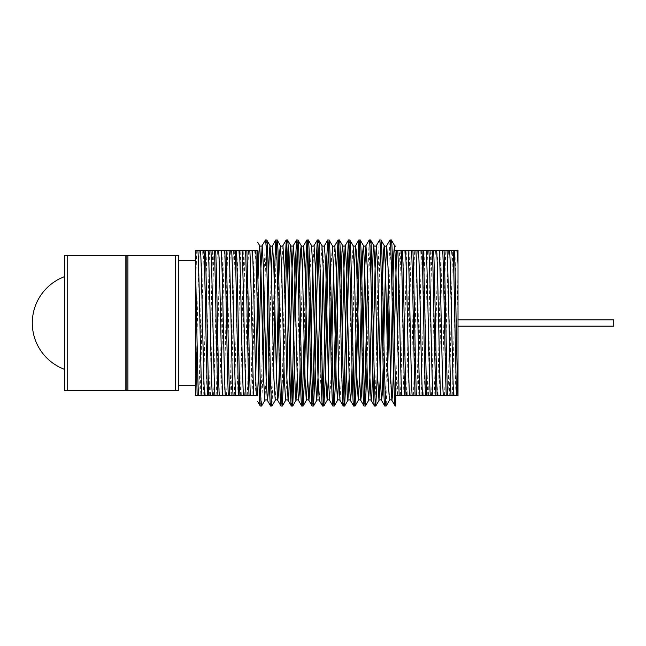 <?xml version="1.0" encoding="UTF-8"?>
<svg xmlns="http://www.w3.org/2000/svg" width="646" height="646" viewBox="0 0 646 646"><rect width="100%" height="100%" fill="white"/><g stroke="black" fill="none" stroke-linecap="round" stroke-linejoin="round"><path stroke-width="0.48" stroke-dasharray="3.23 2.42" d="M458.006 326.117L613.7 326.117L613.7 319.883L613.7 326.117L613.7 319.883L458.006 319.883L458.006 326.117L458.006 319.883M195.391 323L195.391 264.384M178.789 385.282L178.789 260.718L178.789 385.282M64.608 323L64.608 276.625L64.608 323M395.723 406.035L395.723 395.659M395.207 406.035L395.723 401.925M391.306 239.965L390.014 264.287L389.029 306.826M387.778 367.413L386.171 405.995M384.822 406.035L386.122 381.713L387.099 339.174M388.359 278.587L389.966 240.005M380.93 239.965L379.63 264.287L378.653 306.826M374.446 406.035C375.302 407.198 376.182 367.348 377.038 323C377.902 278.652 378.774 238.802 379.638 239.965M370.554 239.965L369.254 264.287L367.017 367.413M364.061 406.035L364.715 399.745M367.598 278.587L369.205 240.005M360.169 239.965L359.523 246.255M353.685 406.035L354.331 399.745M355.962 339.174L357.222 278.587M349.793 239.965L349.147 246.255M343.309 406.035L343.955 399.745M339.408 239.965L338.762 246.255M332.924 406.035L333.57 399.745M329.032 239.965L328.386 246.255M322.548 406.035L323.194 399.745M318.648 239.965L318.002 246.255M312.163 406.035L312.817 399.745M308.271 239.965L307.625 246.255M301.787 406.035L302.433 399.745M304.064 339.174L305.316 278.587M297.895 239.965L297.241 246.255M295.618 306.826L294.358 367.413M291.403 406.035L292.057 399.745M287.51 239.965L286.864 246.255M285.233 306.826L283.982 367.413M281.026 406.035L282.326 381.713L284.563 278.587M277.134 239.965L275.834 264.287L274.857 306.826M273.597 367.413L271.99 405.995M270.65 406.035L271.942 381.713L274.179 278.587M266.75 239.965L265.458 264.287L264.472 306.826M263.221 367.413L261.614 405.995M260.265 406.035L261.565 381.713L262.542 339.174M263.802 278.587L265.401 240.005M458.006 395.659L458.006 250.341L452.749 250.341C451.594 277.869 450.391 368.131 449.236 395.659L458.006 395.659M178.789 255.533L178.789 390.467L175.672 390.467L175.672 255.533L178.789 255.533M67.725 255.533L67.725 390.467L64.608 390.467L64.608 255.533L127.924 255.533L127.924 390.467L175.672 390.467M127.924 255.533L175.672 255.533M126.882 255.533L126.882 390.467L127.924 390.467M125.849 255.533L125.849 390.467L126.882 390.467M67.725 390.467L125.849 390.467M398.735 278.587L399.559 250.341L411.227 250.341C410.081 277.869 408.87 368.131 407.715 395.659L449.236 395.659M400.851 250.341C399.696 277.869 398.493 368.131 397.338 395.659L407.715 395.659M397.338 395.659L396.046 395.659L397.484 339.174M397.742 250.341L399.559 250.341M195.391 292.929L196.747 250.341L195.391 250.341L195.391 395.659L198.831 395.659C199.977 368.131 201.189 277.869 202.335 250.341L203.635 250.341C202.481 277.869 201.277 368.131 200.123 395.659L250.729 395.659C251.875 368.131 253.087 277.869 254.241 250.341L257.673 250.341M255.533 250.341C254.379 277.869 253.175 368.131 252.021 395.659L250.729 395.659M253.838 395.659L255 395.659L255.727 377.442M406.423 395.659C407.578 368.131 408.781 277.869 409.935 250.341M416.807 395.659C417.954 368.131 419.165 277.869 420.312 250.341L421.612 250.341C420.457 277.869 419.254 368.131 418.099 395.659M427.184 395.659C428.338 368.131 429.542 277.869 430.696 250.341L431.988 250.341C430.834 277.869 429.63 368.131 428.476 395.659M437.56 395.659C438.715 368.131 439.926 277.869 441.073 250.341L442.373 250.341C441.218 277.869 440.007 368.131 438.86 395.659M447.944 395.659C449.099 368.131 450.302 277.869 451.457 250.341L452.749 250.341M411.227 250.341L420.312 250.341M421.612 250.341L430.696 250.341M431.988 250.341L441.073 250.341M442.373 250.341L451.457 250.341M209.207 395.659C210.362 368.131 211.565 277.869 212.72 250.341L214.012 250.341C212.857 277.869 211.654 368.131 210.499 395.659M219.583 395.659C220.738 368.131 221.949 277.869 223.096 250.341L224.396 250.341C223.241 277.869 222.03 368.131 220.884 395.659M229.968 395.659C231.123 368.131 232.326 277.869 233.481 250.341L234.773 250.341C233.618 277.869 232.415 368.131 231.26 395.659M240.344 395.659C241.499 368.131 242.702 277.869 243.857 250.341L245.149 250.341C244.002 277.869 242.791 368.131 241.644 395.659M203.635 250.341L212.72 250.341M214.012 250.341L223.096 250.341M224.396 250.341L233.481 250.341M234.773 250.341L243.857 250.341M245.149 250.341L254.241 250.341M195.391 260.718L195.391 385.282M198.831 395.659L200.123 395.659M196.747 250.341L202.335 250.341M257.358 306.826L258.029 278.587M264.852 400.383L266.104 377.442M267.735 306.826L268.405 278.587M275.236 400.383L276.488 377.442M278.111 306.826L278.789 278.587M285.613 400.383L286.864 377.442M288.496 306.826L289.166 278.587M297.241 377.442L299.55 278.587M309.256 306.826L310.209 268.243L311.566 245.617M319.633 306.826L320.586 268.243L321.942 245.617M330.017 306.826L330.97 268.243L332.327 245.617M338.762 377.442L341.064 278.587M349.147 377.442L351.731 268.243L353.079 245.617M361.154 306.826L361.825 278.587M371.531 306.826L372.209 278.587M381.915 306.826L382.585 278.587M389.409 400.383L390.66 377.442M392.292 306.826L392.97 278.587M258.61 367.413L259.288 339.174M268.986 367.413L271.296 268.558M279.371 367.413L281.68 268.243L282.924 245.617M289.747 367.413L290.425 339.174M300.132 367.413L302.433 268.558M310.508 367.413L311.186 339.174M312.817 268.558L314.061 245.617M319.253 400.383L320.61 377.757L321.563 339.174M323.194 268.558L324.445 245.617M329.63 400.383L330.986 377.757L331.939 339.174M333.57 268.558L334.822 245.617M340.014 400.383L341.371 377.757L342.323 339.174M352.03 367.413L354.331 268.558M362.406 367.413L363.084 339.174M372.79 367.413L373.461 339.174M383.167 367.413L383.845 339.174M393.551 367.413L394.221 339.174M402.926 395.659C404.283 375.278 405.607 270.722 406.956 250.341M400.318 395.659C401.667 375.278 402.991 270.722 404.348 250.341M413.311 395.659C414.659 375.278 415.984 270.722 417.34 250.341M410.695 395.659C412.051 375.278 413.375 270.722 414.724 250.341M423.687 395.659C425.044 375.278 426.368 270.722 427.717 250.341M421.079 395.659C422.427 375.278 423.752 270.722 425.1 250.341M434.072 395.659C435.42 375.278 436.744 270.722 438.093 250.341M431.455 395.659C432.804 375.278 434.136 270.722 435.485 250.341M444.448 395.659C445.797 375.278 447.129 270.722 448.477 250.341M441.84 395.659C443.188 375.278 444.513 270.722 445.861 250.341M454.832 395.659C455.898 379.606 456.924 311.622 458.006 273.169M452.216 395.659C453.565 375.278 454.889 270.722 456.246 250.341M205.711 395.659C207.067 375.278 208.392 270.722 209.74 250.341M203.102 395.659C204.451 375.278 205.775 270.722 207.124 250.341M216.095 395.659C217.444 375.278 218.768 270.722 220.116 250.341M213.479 395.659C214.827 375.278 216.16 270.722 217.508 250.341M226.471 395.659C227.82 375.278 229.152 270.722 230.501 250.341M223.863 395.659C225.212 375.278 226.536 270.722 227.885 250.341M236.856 395.659C238.204 375.278 239.529 270.722 240.877 250.341M234.24 395.659C235.588 375.278 236.92 270.722 238.269 250.341M247.232 395.659C248.581 375.278 249.913 270.722 251.262 250.341M244.616 395.659C245.973 375.278 247.297 270.722 248.645 250.341M195.391 394.674C196.715 372.411 198.031 270.375 199.364 250.341"/><path stroke-width="0.97" d="M458.006 319.883L613.7 319.883L613.7 326.117L458.006 326.117M178.789 385.282L195.391 385.282L195.391 323L195.391 395.659L198.443 395.659C197.442 371.862 196.408 300.6 195.391 264.384L195.391 260.718L178.789 260.718M457.941 395.659C456.787 368.131 455.583 277.869 454.429 250.341L458.006 250.341L458.006 395.659L395.723 395.659L395.723 397.12L393.907 323C393.043 278.652 392.17 238.802 391.306 239.965L390.014 239.965C390.878 238.802 391.751 278.652 392.606 323C393.471 367.348 394.343 407.198 395.207 406.035L391.912 400.383L392.615 394.536L393.551 367.413M392.97 278.587L393.899 251.464L394.601 245.617L391.306 239.965M395.723 397.12L395.723 406.035L395.207 406.035M382.585 278.587L383.514 251.464L384.225 245.617L385.46 268.243L388.06 377.757L389.409 400.383L386.122 406.035C385.258 407.198 384.386 367.348 383.522 323C382.666 278.652 381.794 238.802 380.93 239.965L379.638 239.965C380.494 238.802 381.366 278.652 382.23 323C383.094 367.348 383.966 407.198 384.822 406.035L381.536 400.383L382.238 394.536L383.167 367.413M383.845 339.174L385.484 268.243L386.72 245.617C385.888 246.368 385.056 246.368 384.225 245.617L380.93 239.965M386.122 406.035L384.822 406.035M378.653 306.826L377.038 381.713L375.738 406.035C374.882 407.198 374.002 367.348 373.146 323C372.282 278.652 371.41 238.802 370.554 239.965L369.254 239.965C370.118 238.802 370.99 278.652 371.854 323C372.71 367.348 373.582 407.198 374.446 406.035L371.151 400.383L371.854 394.536L372.79 367.413M372.209 278.587L373.138 251.464L373.84 245.617L370.554 239.965M375.738 406.035L374.446 406.035M367.017 367.413L365.361 406.035C364.497 407.198 363.625 367.348 362.761 323C361.905 278.652 361.033 238.802 360.169 239.965L358.877 239.965C359.733 238.802 360.613 278.652 361.469 323C362.333 367.348 363.205 407.198 364.061 406.035L360.775 400.383L361.477 394.536L362.406 367.413M361.825 278.587L362.761 251.464L363.464 245.617L360.169 239.965M365.361 406.035L364.061 406.035M359.523 246.255L356.277 381.713L354.977 406.035C354.121 407.198 353.249 367.348 352.385 323C351.521 278.652 350.649 238.802 349.793 239.965L348.493 239.965C349.357 238.802 350.229 278.652 351.093 323C351.949 367.348 352.821 407.198 353.685 406.035L350.39 400.383L351.101 394.536L352.03 367.413M355.034 405.995L358.272 400.383L356.915 377.757L354.323 268.243L353.079 245.617L349.793 239.965M354.977 406.035L353.685 406.035M349.147 246.255L345.901 381.713L344.601 406.035C343.737 407.198 342.865 367.348 342.009 323C341.145 278.652 340.272 238.802 339.408 239.965L338.116 239.965C338.98 238.802 339.853 278.652 340.708 323C341.572 367.348 342.445 407.198 343.309 406.035L340.014 400.383L338.77 377.757L336.178 268.243L334.822 245.617L338.116 239.965M341.064 278.587L342 251.464L342.703 245.617L339.408 239.965M344.601 406.035L343.309 406.035M338.762 246.255L335.516 381.713L334.224 406.035C333.36 407.198 332.488 367.348 331.624 323C330.768 278.652 329.888 238.802 329.032 239.965L327.732 239.965C328.596 238.802 329.468 278.652 330.332 323C331.188 367.348 332.068 407.198 332.924 406.035L329.63 400.383L328.394 377.757L325.794 268.243L324.445 245.617L327.732 239.965M334.273 405.995L337.511 400.383L336.162 377.757L333.562 268.243L332.327 245.617L329.032 239.965M334.224 406.035L332.924 406.035M328.386 246.255L325.14 381.713L323.84 406.035C322.984 407.198 322.104 367.348 321.248 323C320.384 278.652 319.512 238.802 318.648 239.965L317.356 239.965C318.22 238.802 319.092 278.652 319.948 323C320.812 367.348 321.684 407.198 322.548 406.035L319.253 400.383L318.01 377.757L315.418 268.243L314.061 245.617L317.356 239.965M323.896 405.995L327.134 400.383L325.778 377.757L323.186 268.243L321.942 245.617L318.648 239.965M323.84 406.035L322.548 406.035M318.002 246.255L314.755 381.713L313.463 406.035C312.599 407.198 311.727 367.348 310.863 323C310.007 278.652 309.135 238.802 308.271 239.965L306.979 239.965C307.835 238.802 308.707 278.652 309.571 323C310.435 367.348 311.307 407.198 312.163 406.035L308.877 400.383L309.579 394.536L310.508 367.413M313.512 405.995L316.75 400.383L315.401 377.757L312.801 268.243L311.566 245.617L308.271 239.965M313.463 406.035L312.163 406.035M307.625 246.255L304.379 381.713L303.079 406.035C302.223 407.198 301.343 367.348 300.487 323C299.623 278.652 298.751 238.802 297.895 239.965L296.595 239.965C297.459 238.802 298.331 278.652 299.195 323C300.051 367.348 300.923 407.198 301.787 406.035L298.492 400.383L299.195 394.536L300.132 367.413M299.55 278.587L300.479 251.464L301.181 245.617L297.895 239.965M303.079 406.035L301.787 406.035M294.358 367.413L292.703 406.035C291.839 407.198 290.966 367.348 290.102 323C289.246 278.652 288.374 238.802 287.51 239.965L286.218 239.965C287.074 238.802 287.954 278.652 288.81 323C289.674 367.348 290.547 407.198 291.403 406.035L288.116 400.383L288.819 394.536L289.747 367.413M289.166 278.587L290.102 251.464L290.805 245.617L287.51 239.965M292.703 406.035L291.403 406.035M283.982 367.413L282.318 406.035C281.462 407.198 280.59 367.348 279.726 323C278.862 278.652 277.99 238.802 277.134 239.965L275.834 239.965C276.698 238.802 277.57 278.652 278.434 323C279.29 367.348 280.162 407.198 281.026 406.035L277.732 400.383L278.442 394.536L279.371 367.413M278.789 278.587L279.718 251.464L280.421 245.617L277.134 239.965M282.318 406.035L281.026 406.035M268.405 278.587L269.342 251.464L270.044 245.617L271.288 268.243L273.88 377.757L275.236 400.383L271.942 406.035C271.078 407.198 270.206 367.348 269.35 323C268.486 278.652 267.614 238.802 266.75 239.965L265.458 239.965C266.322 238.802 267.194 278.652 268.05 323C268.914 367.348 269.786 407.198 270.65 406.035L267.355 400.383L268.058 394.536L268.986 367.413M271.296 268.558L272.547 245.617C271.708 246.368 270.876 246.368 270.044 245.617L266.75 239.965M271.942 406.035L270.65 406.035M389.029 306.826L387.778 367.413M387.099 339.174L388.359 278.587M389.409 400.383C390.249 399.632 391.08 399.632 391.912 400.383L390.668 377.757L388.076 268.243L386.72 245.617L390.014 239.965M373.461 339.174L375.1 268.243L376.343 245.617L379.638 239.965M364.715 399.745L367.598 278.587M363.084 339.174L364.724 268.243L365.959 245.617L369.254 239.965M354.331 399.745L355.962 339.174M357.222 278.587L358.877 239.965M343.955 399.745L347.201 264.287L348.493 239.965M333.57 399.745L336.816 264.287L338.06 240.005M323.194 399.745L326.44 264.287L327.683 240.005M312.817 399.745L316.055 264.287L317.307 240.005M302.433 399.745L304.064 339.174M305.316 278.587L306.979 239.965M297.241 246.255L295.618 306.826M292.057 399.745L295.303 264.287L296.595 239.965M286.864 246.255L285.233 306.826M284.563 278.587L286.218 239.965M274.857 306.826L273.597 367.413M274.179 278.587L275.834 239.965M264.472 306.826L263.221 367.413M258.029 278.587L258.957 251.464L259.668 245.617L260.903 268.243L263.503 377.757L264.852 400.383L261.614 405.995L260.265 406.035C259.409 407.198 258.529 367.348 257.673 323L255.913 250.341L245.537 250.341C246.691 277.869 247.894 368.131 249.049 395.659L198.443 395.659M262.542 339.174L263.802 278.587M259.288 339.174L260.919 268.243L262.163 245.617L265.458 239.965M175.672 255.533L175.672 390.467L178.789 390.467L178.789 255.533L64.608 255.533L64.608 390.467L67.725 390.467L67.725 255.533M175.672 390.467L127.924 390.467L127.924 255.533M127.924 390.467L126.882 390.467L126.882 255.533M126.882 390.467L125.849 390.467L125.849 255.533M125.849 390.467L67.725 390.467M255 395.659L257.673 395.659C257.673 403.564 257.673 403.564 257.673 395.659C257.673 403.564 257.673 403.564 257.673 395.659L249.049 395.659M395.723 250.341L397.742 250.341L395.723 250.341C395.723 244.979 395.723 244.979 395.723 250.341C395.723 244.979 395.723 244.979 395.723 250.341M397.484 339.174L398.735 278.587M257.673 401.594L260.265 406.035M261.565 406.035C260.701 407.198 259.829 367.348 258.965 323L257.213 250.341L257.673 250.341L255.913 250.341M257.673 250.341C257.673 239.456 257.673 239.456 257.673 250.341C257.673 239.456 257.673 239.456 257.673 250.341M252.021 395.659L253.838 395.659C252.489 375.278 251.157 270.722 249.808 250.341M406.043 395.659C404.889 368.131 403.677 277.869 402.531 250.341L401.231 250.341C402.385 277.869 403.597 368.131 404.743 395.659M416.42 395.659C415.265 368.131 414.062 277.869 412.907 250.341L411.615 250.341C412.77 277.869 413.973 368.131 415.128 395.659M426.796 395.659C425.649 368.131 424.438 277.869 423.292 250.341L421.991 250.341C423.146 277.869 424.349 368.131 425.504 395.659M437.18 395.659C436.026 368.131 434.823 277.869 433.668 250.341L432.376 250.341C433.523 277.869 434.734 368.131 435.888 395.659M447.557 395.659C446.41 368.131 445.199 277.869 444.044 250.341L442.752 250.341C443.907 277.869 445.11 368.131 446.265 395.659M454.429 250.341L453.137 250.341C454.283 277.869 455.495 368.131 456.641 395.659M411.615 250.341L402.531 250.341M421.991 250.341L412.907 250.341M432.376 250.341L423.292 250.341M442.752 250.341L433.668 250.341M453.137 250.341L444.044 250.341M401.231 250.341L397.742 250.341C399.091 270.722 400.415 375.278 401.764 395.659M208.82 395.659C207.673 368.131 206.462 277.869 205.315 250.341L204.015 250.341C205.17 277.869 206.373 368.131 207.528 395.659M219.204 395.659C218.049 368.131 216.846 277.869 215.691 250.341L214.399 250.341C215.546 277.869 216.757 368.131 217.912 395.659M229.58 395.659C228.434 368.131 227.222 277.869 226.068 250.341L224.776 250.341C225.93 277.869 227.134 368.131 228.288 395.659M239.965 395.659C238.81 368.131 237.607 277.869 236.452 250.341L235.16 250.341C236.307 277.869 237.518 368.131 238.665 395.659M250.341 395.659C249.186 368.131 247.983 277.869 246.829 250.341M204.015 250.341L195.391 250.341L195.391 323L197.151 395.659M214.399 250.341L205.315 250.341M224.776 250.341L215.691 250.341M235.16 250.341L226.068 250.341M245.537 250.341L236.452 250.341M255.727 377.442L257.358 306.826M266.104 377.442L267.735 306.826M276.488 377.442L278.111 306.826M282.924 245.617C282.092 246.368 281.26 246.368 280.421 245.617L281.664 268.243L284.256 377.757L285.613 400.383C286.444 399.632 287.284 399.632 288.116 400.383L286.872 377.757L284.28 268.243L282.924 245.617L286.162 240.005M286.864 377.442L288.496 306.826M290.425 339.174L292.065 268.243L293.308 245.617C292.468 246.368 291.637 246.368 290.805 245.617L292.049 268.243L295.287 394.536L295.997 400.383L297.241 377.442M302.433 268.558L303.685 245.617C302.853 246.368 302.013 246.368 301.181 245.617L302.425 268.243L305.017 377.757L306.317 400.431L307.617 377.757L309.256 306.826M319.253 400.383C318.421 399.632 317.59 399.632 316.75 400.383L317.993 377.757L319.633 306.826M329.63 400.383C328.798 399.632 327.966 399.632 327.134 400.383L328.378 377.757L330.017 306.826M340.014 400.383C339.182 399.632 338.342 399.632 337.511 400.383L338.762 377.442M342.323 339.174L343.963 268.243L345.206 245.617C344.366 246.368 343.535 246.368 342.703 245.617L343.947 268.243L347.185 394.536L347.895 400.383L349.147 377.442M354.331 268.558L355.583 245.617L356.285 251.464L359.531 377.757L360.775 400.383C359.943 399.632 359.103 399.632 358.272 400.383L359.515 377.757L361.154 306.826M365.41 405.995L368.656 400.383C369.488 399.632 370.32 399.632 371.151 400.383L369.908 377.757L367.316 268.243L365.959 245.617C365.127 246.368 364.296 246.368 363.464 245.617L364.707 268.243L367.299 377.757L368.6 400.431L369.892 377.757L371.531 306.826M375.794 405.995L379.032 400.383C379.864 399.632 380.696 399.632 381.536 400.383L380.292 377.757L377.7 268.243L376.343 245.617C375.512 246.368 374.672 246.368 373.84 245.617L375.084 268.243L377.676 377.757L378.976 400.431L380.276 377.757L381.915 306.826M390.66 377.442L392.292 306.826M395.723 246.312L394.601 245.617L395.845 268.243L399.155 395.659M257.609 395.659L258.61 367.413M257.673 242.169L259.668 245.617C260.5 246.368 261.331 246.368 262.163 245.617L263.52 268.243L266.112 377.757L267.355 400.383C266.523 399.632 265.684 399.632 264.852 400.383M275.785 240.005L272.547 245.617L273.896 268.243L276.496 377.757L277.732 400.383C276.9 399.632 276.068 399.632 275.236 400.383M296.546 240.005L293.308 245.617L294.657 268.243L297.249 377.757L298.492 400.383C297.661 399.632 296.829 399.632 295.997 400.383L292.751 405.995M306.923 240.005L303.685 245.617L305.041 268.243L307.633 377.757L308.877 400.383C308.037 399.632 307.205 399.632 306.374 400.383L303.135 405.995M311.186 339.174L312.817 268.558M321.563 339.174L323.194 268.558M331.939 339.174L333.57 268.558M348.444 240.005L345.206 245.617L346.555 268.243L349.155 377.757L350.39 400.383C349.559 399.632 348.727 399.632 347.895 400.383L344.649 405.995M394.221 339.174L396.579 250.341M252.425 250.341C253.773 270.722 255.097 375.278 256.446 395.659M405.51 250.341C406.859 270.722 408.183 375.278 409.532 395.659M408.119 250.341C409.467 270.722 410.799 375.278 412.148 395.659M415.887 250.341C417.235 270.722 418.56 375.278 419.916 395.659M418.503 250.341C419.852 270.722 421.176 375.278 422.524 395.659M426.263 250.341C427.62 270.722 428.944 375.278 430.293 395.659M428.879 250.341C430.228 270.722 431.552 375.278 432.909 395.659M436.648 250.341C437.996 270.722 439.32 375.278 440.677 395.659M439.256 250.341C440.612 270.722 441.937 375.278 443.285 395.659M447.024 250.341C448.372 270.722 449.705 375.278 451.053 395.659M449.64 250.341C450.989 270.722 452.313 375.278 453.67 395.659M457.408 250.341L458.006 264.287M197.91 250.341C199.259 270.722 200.591 375.278 201.94 395.659M200.526 250.341C201.875 270.722 203.199 375.278 204.548 395.659M208.287 250.341C209.643 270.722 210.967 375.278 212.316 395.659M210.903 250.341C212.251 270.722 213.584 375.278 214.932 395.659M218.671 250.341C220.02 270.722 221.344 375.278 222.7 395.659M221.279 250.341C222.636 270.722 223.96 375.278 225.309 395.659M229.047 250.341C230.404 270.722 231.728 375.278 233.077 395.659M231.664 250.341C233.012 270.722 234.337 375.278 235.693 395.659M239.432 250.341C240.78 270.722 242.105 375.278 243.453 395.659M242.04 250.341C243.397 270.722 244.721 375.278 246.069 395.659M64.608 276.625A49.435 49.435 0 0 0 64.608 369.375M311.566 245.617C312.398 246.368 313.229 246.368 314.061 245.617M321.942 245.617C322.774 246.368 323.614 246.368 324.445 245.617M332.327 245.617C333.158 246.368 333.99 246.368 334.822 245.617M353.079 245.617C353.919 246.368 354.751 246.368 355.583 245.617L358.821 240.005M282.375 405.995L285.613 400.383"/></g></svg>
